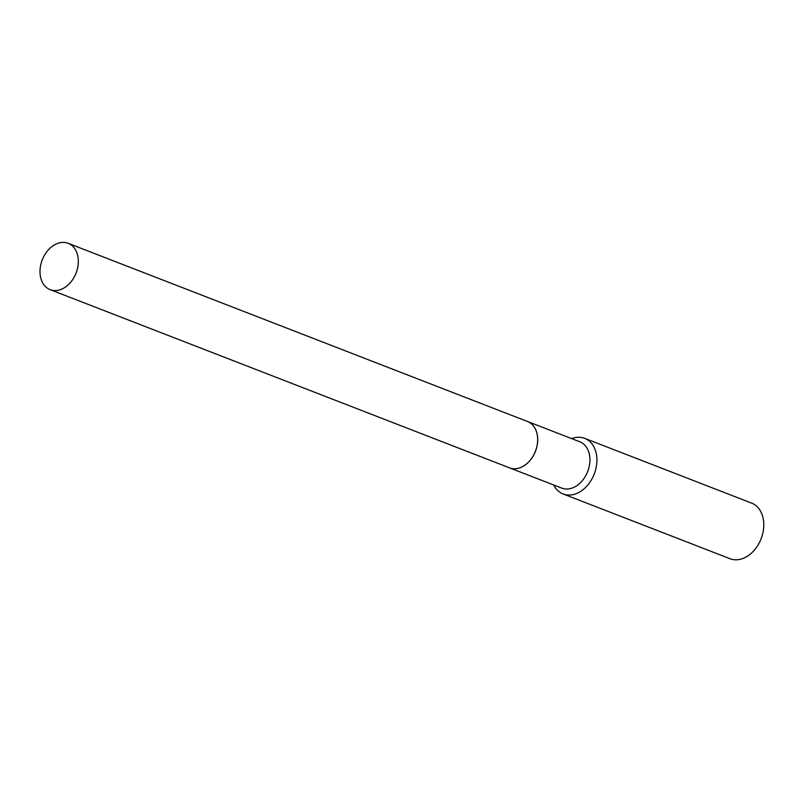 <?xml version="1.0" encoding="UTF-8"?>
<svg xmlns="http://www.w3.org/2000/svg" width="803" height="803" viewBox="0 0 803 803"><rect width="100%" height="100%" fill="white"/><g stroke="black" fill="none" stroke-linecap="round" stroke-linejoin="round"><path stroke-width="1.2" d="M78.172 264.388A24.863 18.148 111.2 0 1 50.167 289.662A24.863 18.148 111.2 0 1 40.15 268.573A24.863 18.148 111.2 0 1 68.155 243.309A24.863 18.148 111.2 0 1 78.172 264.388M68.155 243.309L527.491 421.495A24.863 18.148 111.2 0 1 537.518 442.573A24.863 18.148 111.2 0 1 509.514 467.848L50.167 289.662M516.158 468.681A24.863 18.148 111.2 0 1 509.564 467.868A24.863 18.148 111.2 0 1 509.534 467.858L561.769 488.114A24.863 18.148 111.2 0 0 568.363 488.937A24.863 18.148 111.2 0 0 589.031 467.216A24.863 18.148 111.2 0 0 579.746 441.76L527.541 421.505A24.863 18.148 111.2 0 1 536.816 446.96A24.863 18.148 111.2 0 1 516.158 468.681M571.696 438.639A29.831 21.781 111.2 0 1 576.795 437.374A29.831 21.781 111.2 0 1 584.714 438.358L751.588 503.09A29.831 21.781 111.2 0 1 762.72 533.624A29.831 21.781 111.2 0 1 737.927 559.691A29.831 21.781 111.2 0 1 730.007 558.707L563.134 493.975A29.831 21.781 111.2 0 1 553.709 484.992M584.714 438.358A29.831 21.781 111.2 0 1 595.846 468.892A29.831 21.781 111.2 0 1 571.053 494.959A29.831 21.781 111.2 0 1 563.134 493.975"/></g></svg>

